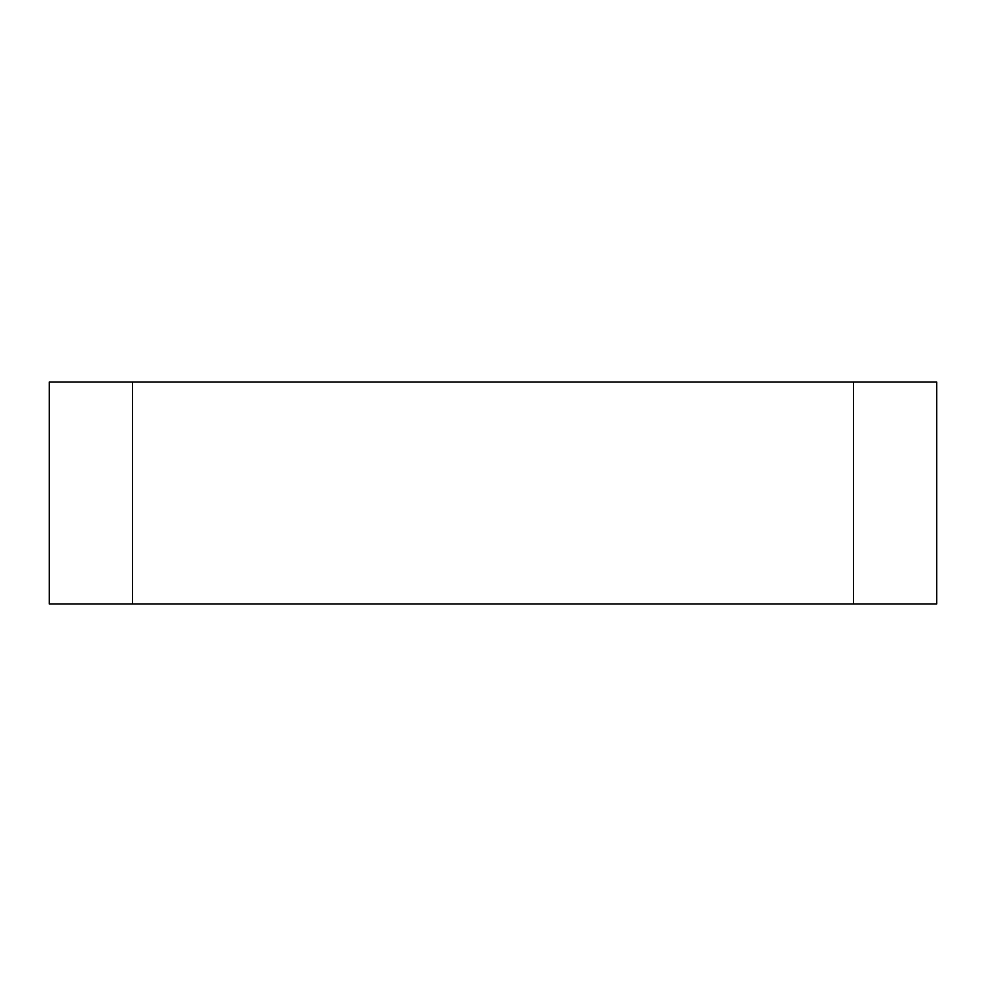 <?xml version="1.0" encoding="UTF-8"?>
<svg xmlns="http://www.w3.org/2000/svg" width="986" height="986" viewBox="0 0 986 986"><rect width="100%" height="100%" fill="white"/><g stroke="black" fill="none" stroke-linecap="round" stroke-linejoin="round"><path stroke-width="1.48" d="M853.506 382.075L132.494 382.075L132.494 603.925L936.7 603.925L936.7 382.075L853.506 382.075L853.506 603.925M132.494 382.075L49.3 382.075L49.3 603.925L132.494 603.925"/></g></svg>
